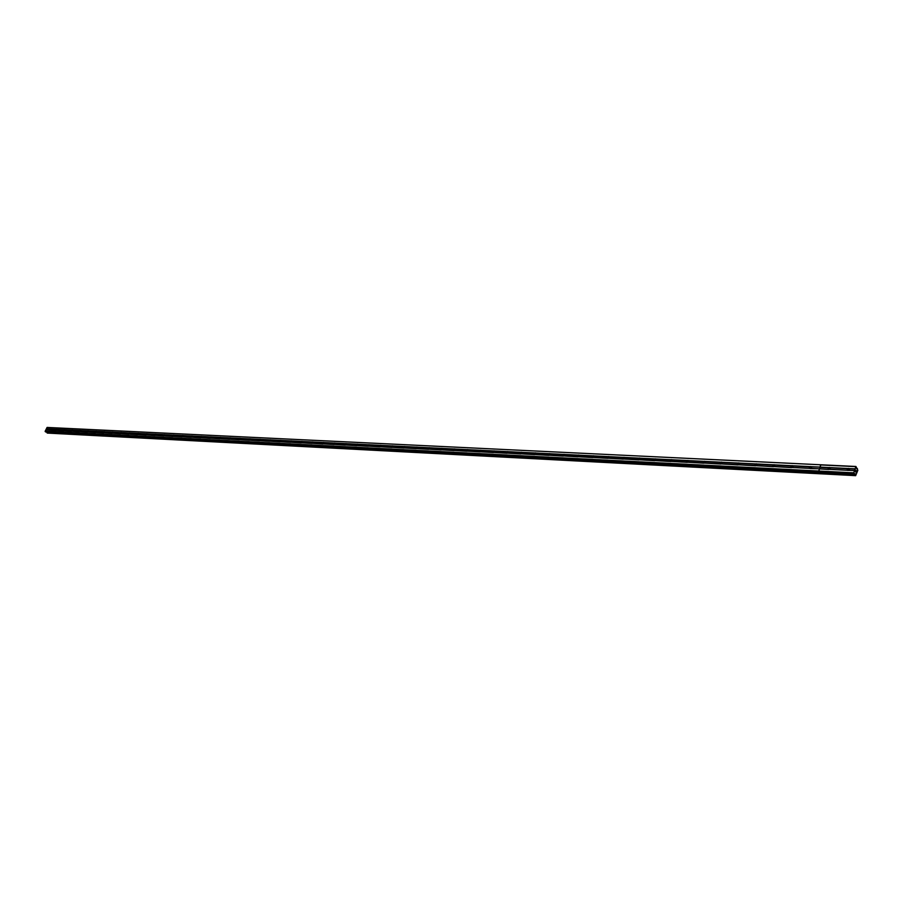 <?xml version="1.0" encoding="UTF-8"?>
<svg xmlns="http://www.w3.org/2000/svg" width="903" height="903" viewBox="0 0 903 903"><rect width="100%" height="100%" fill="white"/><g stroke="black" fill="none" stroke-linecap="round" stroke-linejoin="round"><path stroke-width="1.35" d="M828.299 469.323L828.074 468.601L829.462 467.415L830.342 468.476L828.819 469.492L819.427 468.871L818.761 471.027L819.371 472.167L818.761 471.027L819.552 468.804L810.036 468.544L809.302 467.698L810.68 466.49L811.549 467.506L810.634 468.431M848.583 468.364L849.486 469.47L847.409 470.282L847.183 469.526L848.583 468.364M828.796 469.492L828.074 468.601M856.337 470.79L856.213 471.377M855.773 470.813L855.92 470.158L856.394 470.756L855.92 470.158M855.615 471.332L855.434 471.908L855.615 471.332M855.434 471.908L855.626 471.14L855.988 471.964M855.92 472.156L855.626 471.14M854.994 473.657L854.227 473.894L853.775 472.833L855.92 466.479L857.85 470.271L855.649 475.655L820.703 473.793M855.434 475.226L855.118 473.68M828.672 467.754L820.003 467.325L819.552 468.804L819.98 467.099L811.413 466.907M855.649 466.637L820.658 464.943L819.98 467.099L820.929 464.785L47.091 427.435L45.15 431.262L45.839 432.006L819.269 472.134M855.344 474.278L820.33 472.213L820.443 473.386L47.34 433.068M847.409 470.282L829.439 469.379M853.775 472.833L45.15 431.262M854.441 470.632L848.572 470.339M847.319 470.203L829.755 469.323M847.77 468.702L830.218 467.833M847.962 468.488L829.992 467.596M828.209 469.244L810.95 468.375M828.852 467.54L811.199 466.659M854.554 470.565L848.888 470.282M855.006 469.063L849.351 468.781M853.832 473.398L45.218 431.623M855.367 474.402L46.933 432.21L47.058 432.808M855.92 466.479L47.091 427.435M854.983 468.826L849.113 468.544M48.141 430.02L48.976 428.823L48.807 430.009L45.839 429.907M55.783 430.404L56.629 429.207L55.975 430.517L48.593 430.042M63.526 430.799L64.373 429.58L63.707 430.9L56.246 430.438M71.348 431.194L72.195 429.975L71.529 431.295L63.989 430.821M79.261 431.589L80.119 430.359L79.453 431.702L71.822 431.216M87.264 431.995L88.122 430.765L87.456 432.108L79.735 431.611M95.481 432.492L96.226 431.16L95.56 432.514L87.749 432.018M103.676 432.909L104.421 431.566L103.755 432.921L95.853 432.424M104.263 432.808L111.882 433.192L112.717 431.973L112.051 433.338L104.048 432.842M120.234 433.654L121.115 432.39L120.449 433.767L112.344 433.259M120.957 433.643L128.757 434.038L129.603 432.808L128.937 434.196L120.742 433.677M137.448 434.614L138.204 433.237L137.527 434.625L129.242 434.106M146.139 435.054L146.907 433.666L146.23 435.065L137.843 434.546M154.944 435.494L155.711 434.106L155.034 435.506L146.534 434.975M163.861 435.946L164.617 434.546L163.951 435.957L155.35 435.427M172.879 436.397L173.647 434.986L172.97 436.42L164.267 435.878M182.011 436.86L182.778 435.438L182.101 436.871L173.286 436.33M191.255 437.323L192.023 435.901L191.346 437.345L182.429 436.792M200.624 437.797L201.392 436.363L200.714 437.82L191.673 437.255M210.106 438.271L210.873 436.826L210.196 438.294L201.042 437.729M219.7 438.756L220.479 437.3L219.801 438.779L210.534 438.203M229.272 439.151L230.209 437.786L229.52 439.264L220.14 438.689M239.284 439.75L240.051 438.271L239.374 439.761L229.87 439.174M249.104 440.145L250.029 438.768L249.352 440.269L239.724 439.671M259.206 440.653L260.143 439.264L259.454 440.777L249.702 440.179M269.602 441.274L270.381 439.772L269.704 441.296L259.816 440.687M279.975 441.804L280.765 440.28L280.077 441.815L270.065 441.206M290.326 442.222L291.274 440.799L290.597 442.346L280.438 441.725M301.15 442.865L301.929 441.33L301.241 442.888L290.958 442.256M311.772 443.305L312.731 441.86L312.043 443.429L301.613 442.786M322.71 443.858L323.68 442.402L322.992 443.983L312.415 443.339M333.794 444.411L334.776 442.955L334.087 444.547L323.376 443.881M345.239 445.089L346.018 443.508L345.33 445.111L334.471 444.445M356.437 445.551L357.419 444.073L356.741 445.687L345.725 445.01M367.995 446.138L368.988 444.648L368.3 446.263L357.125 445.585M379.723 446.725L380.716 445.224L380.028 446.861L368.695 446.172M391.609 447.324L392.602 445.811L393.076 446.161L391.913 447.459L380.423 446.759M403.664 447.933L404.657 446.409L405.154 446.771L403.98 448.069L392.32 447.357M415.888 448.543L416.893 447.019L417.389 447.38L416.204 448.689L404.386 447.967M428.293 449.175L429.309 447.628L429.817 448.012L428.62 449.31L416.633 448.588M440.878 449.807L441.894 448.249L442.414 448.644L441.206 449.942L429.038 449.209M453.645 450.45L454.672 448.881L455.202 449.299L453.983 450.586L441.635 449.841M466.603 451.105L467.63 449.525L468.183 449.954L466.953 451.24L454.423 450.484M479.753 451.76L480.791 450.179L481.344 450.62L480.103 451.906L467.393 451.139M493.106 452.437L494.144 450.834L494.72 451.297L493.467 452.584L480.554 451.805M506.651 453.114L507.7 451.511L508.287 451.985L507.023 453.261L493.918 452.471M520.41 453.814L521.46 452.189L522.058 452.685L520.783 453.961L507.475 453.159M534.384 454.514L535.434 452.877L536.043 453.396L534.757 454.66L521.245 453.848M548.561 455.225L549.622 453.577L550.254 454.119L548.945 455.383L535.231 454.559M562.964 455.959L564.036 454.288L564.68 454.852L563.359 456.105L549.419 455.27M577.604 456.692L578.676 455.01L579.331 455.597L577.988 456.839L563.844 455.992M592.458 457.437L593.542 455.755L594.208 456.354L592.865 457.595L578.484 456.737M607.561 458.205L608.645 456.5L609.333 457.132L607.967 458.352L593.361 457.482M622.901 458.972L623.996 457.257L624.695 457.911L623.318 459.13L608.475 458.25M638.489 459.762L639.595 458.024L640.306 458.713L638.918 459.92L623.826 459.017M654.336 460.553L655.443 458.814L656.165 459.525L654.765 460.711L639.437 459.808M670.444 461.365L671.55 459.604L672.295 460.349L670.884 461.535L655.296 460.609M686.822 462.189L687.928 460.417L688.696 461.196L687.262 462.359L671.414 461.422M703.471 463.036L704.588 461.241L705.367 462.043L703.922 463.194L687.815 462.246M720.391 463.882L721.52 462.076L722.31 462.923L720.865 464.052L704.475 463.081M737.616 464.752L738.744 462.934L739.557 463.803L738.09 464.921L721.418 463.939M755.122 465.632L756.262 463.792L757.086 464.706L755.608 465.801L738.654 464.808M772.945 466.535L774.085 464.684L774.932 465.621L773.442 466.704L756.183 465.688M791.073 467.438L792.224 465.576L793.082 466.558L791.581 467.619L774.029 466.58M46.956 432.289L820.375 472.574L820.466 473.601L47.091 432.943M855.649 475.655L820.624 473.793L855.457 475.441M855.322 474.075L46.933 432.21M809.517 468.375L792.168 467.494M809.438 468.296L792.484 467.449M809.901 466.828L792.947 465.982M810.07 466.603L792.732 465.745M790.994 467.37L774.334 466.535M791.457 465.914L774.797 465.09M791.626 465.688L774.582 464.853M772.866 466.456L756.5 465.632M773.329 465.011L756.962 464.198M773.499 464.797L756.748 463.961M755.055 465.564L738.959 464.752M755.518 464.131L739.433 463.329M755.687 463.916L739.218 463.104M737.548 464.684L721.723 463.882M738.011 463.262L722.197 462.471M738.18 463.047L721.994 462.246M720.334 463.815L704.78 463.025M720.797 462.404L705.254 461.636M720.966 462.189L705.04 461.41M703.403 462.957L688.109 462.189M703.877 461.568L688.583 460.812M704.035 461.354L688.075 460.564M686.754 462.122L671.719 461.365M687.239 460.744L672.193 459.988M687.386 460.53L671.697 459.751M670.387 461.298L655.589 460.553M670.873 459.932L656.075 459.198M671.019 459.717L655.578 458.961M654.291 460.485L639.73 459.751M654.765 459.13L640.204 458.408M654.912 458.927L639.73 458.171M638.444 459.695L624.12 458.972M638.929 458.34L624.605 457.629M639.064 458.137L624.131 457.403M622.856 458.905L608.757 458.193M623.341 457.573L609.243 456.873M623.476 457.369L608.791 456.636M607.516 458.137L593.643 457.437M608.001 456.805L594.129 456.117M608.137 456.602L593.677 455.891M592.424 457.369L578.767 456.692M592.91 456.06L579.252 455.383M593.045 455.857L578.812 455.157M577.559 456.625L564.127 455.947M578.044 455.326L564.612 454.649M578.18 455.123L564.183 454.435M562.93 455.891L549.701 455.225M563.427 454.593L550.187 453.938M563.551 454.401L550.006 453.724M548.539 455.168L535.502 454.514M549.024 453.882L535.987 453.238M549.148 453.69L535.581 453.013M534.35 454.457L521.516 453.803M534.836 453.182L522.013 452.538M534.971 452.979L521.607 452.324M520.388 453.746L507.746 453.114M520.873 452.482L508.242 451.861M520.997 452.29L507.847 451.647M506.639 453.058L494.189 452.426M507.125 451.805L494.675 451.184M507.238 451.613L494.291 450.969M493.083 452.38L480.825 451.76M493.58 451.128L481.31 450.518M493.693 450.936L480.938 450.315M479.741 451.703L467.652 451.094M480.227 450.462L468.149 449.863M480.34 450.281L467.777 449.66M466.591 451.037L454.683 450.439M467.077 449.818L455.18 449.22M467.19 449.626L454.819 449.017M453.633 450.394L441.906 449.796M454.13 449.175L442.391 448.588M454.232 448.983L442.041 448.385M440.867 449.75L429.309 449.163M441.353 448.543L429.794 447.967M441.465 448.351L429.456 447.764M428.282 449.118L416.893 448.543M428.778 447.911L417.378 447.346M428.88 447.73L417.039 447.143M415.877 448.486L404.646 447.922M416.373 447.301L405.142 446.737M416.475 447.12L404.815 446.545M403.652 447.877L392.579 447.312M404.149 446.692L393.076 446.138M404.251 446.511L392.749 445.947M391.812 447.448L380.682 446.714M392.094 446.093L381.168 445.551M392.195 445.913L380.863 445.36M379.926 446.85L368.955 446.127M380.208 445.506L369.44 444.965M380.31 445.326L369.135 444.773M368.198 446.251L357.385 445.54M368.492 444.919L357.87 444.4M368.582 444.75L357.577 444.197M356.64 445.664L345.973 444.965M356.933 444.344L346.459 443.824M357.035 444.174L346.165 443.633M345.048 444.919L334.72 444.4M345.533 443.779L335.205 443.271M345.635 443.61L334.923 443.08M333.805 444.355L323.613 443.847M334.291 443.226L324.109 442.718M334.392 443.057L323.827 442.526M322.89 443.971L312.664 443.294M323.206 442.673L313.16 442.177M323.297 442.504L312.878 441.985M311.953 443.418L301.862 442.752M312.269 442.131L302.347 441.635M312.359 441.962L302.076 441.454M300.981 442.707L291.195 442.21M301.478 441.601L291.692 441.115M301.557 441.432L291.421 440.924M290.495 442.335L280.675 441.68M290.822 441.07L281.172 440.585M290.913 440.901L281.025 440.404M279.828 441.646L270.302 441.161M280.314 440.551L270.787 440.077M280.393 440.382L270.64 439.896M269.455 441.115L260.053 440.641M269.941 440.032L260.538 439.569M270.031 439.863L260.29 439.389M259.364 440.766L249.939 440.133M259.703 439.524L250.424 439.061M259.793 439.355L250.187 438.881M249.251 440.246L239.95 439.637M249.6 439.027L240.435 438.565M249.679 438.858L240.198 438.395M239.148 439.592L230.096 439.14M239.634 438.531L230.581 438.079M239.713 438.361L230.355 437.899M229.294 439.095L220.366 438.644M229.78 438.034L220.851 437.594M229.859 437.876L220.625 437.424M219.576 438.61L210.76 438.169M220.061 437.56L211.246 437.12M220.14 437.391L211.02 436.939M209.981 438.124L201.267 437.684M210.467 437.075L201.753 436.646M210.534 436.917L201.538 436.476M200.5 437.65L191.899 437.21M200.985 436.612L192.384 436.183M201.064 436.454L192.17 436.014M191.143 437.176L182.654 436.747M191.628 436.149L183.14 435.72M191.696 435.991L183.004 435.551M181.898 436.713L173.511 436.284M182.383 435.686L173.997 435.269M182.451 435.528L173.873 435.099M172.766 436.251L164.481 435.833M173.252 435.235L164.967 434.817M173.32 435.077L164.764 434.659M163.759 435.799L155.564 435.381M164.233 434.783L156.05 434.377M164.301 434.625L155.858 434.208M154.842 435.348L146.76 434.941M155.327 434.343L147.245 433.937M155.395 434.185L147.121 433.779M146.049 434.907L138.057 434.501M146.523 433.903L138.531 433.508M146.591 433.756L138.419 433.35M137.346 434.467L129.456 434.072M137.832 433.474L129.942 433.079M137.899 433.327L129.818 432.921M129.242 433.045L121.442 432.661M129.298 432.898L121.318 432.503M120.268 433.609L112.57 433.226M120.754 432.627L113.044 432.244M120.81 432.481L112.92 432.085M112.356 432.21L104.748 431.837M112.423 432.063L104.624 431.679M103.597 432.774L96.068 432.39M104.071 431.803L96.542 431.431M104.127 431.645L96.429 431.273M95.402 432.356L87.963 431.984M95.876 431.397L88.438 431.024M95.932 431.239L88.313 430.866M87.298 431.95L79.949 431.578M87.772 430.991L80.423 430.629M87.839 430.844L80.311 430.471M79.295 431.544L72.026 431.182M79.769 430.596L72.5 430.234M79.825 430.449L72.387 430.076M71.382 431.149L64.192 430.787M71.856 430.2L64.666 429.839M71.913 430.054L64.553 429.693M63.56 430.754L56.46 430.392M64.034 429.817L56.923 429.456M64.09 429.67L56.81 429.309M55.828 430.37L48.807 430.009M56.302 429.433L49.27 429.083M56.347 429.286L49.157 428.925M48.186 429.986L45.963 429.873M48.649 429.049L46.425 428.936M48.706 428.902L46.403 428.79M854.227 473.894L45.681 431.95M854.283 473.951L819.461 472.145M855.254 473.861L854.678 473.838M855.604 475.633L47.261 433.068M857.432 468.589L856.563 468.544M847.183 469.526L847.928 470.463M854.373 473.985L45.839 432.006M809.302 467.698L810.014 468.544M790.859 466.806L791.547 467.619M772.742 465.925L773.408 466.704M754.931 465.056L755.574 465.801M737.424 464.21L738.044 464.921M720.21 463.374L720.82 464.052M703.29 462.55L703.877 463.194M686.652 461.738L687.217 462.347M670.286 460.948L670.827 461.523M820.658 473.815L47.306 433.079"/></g></svg>
